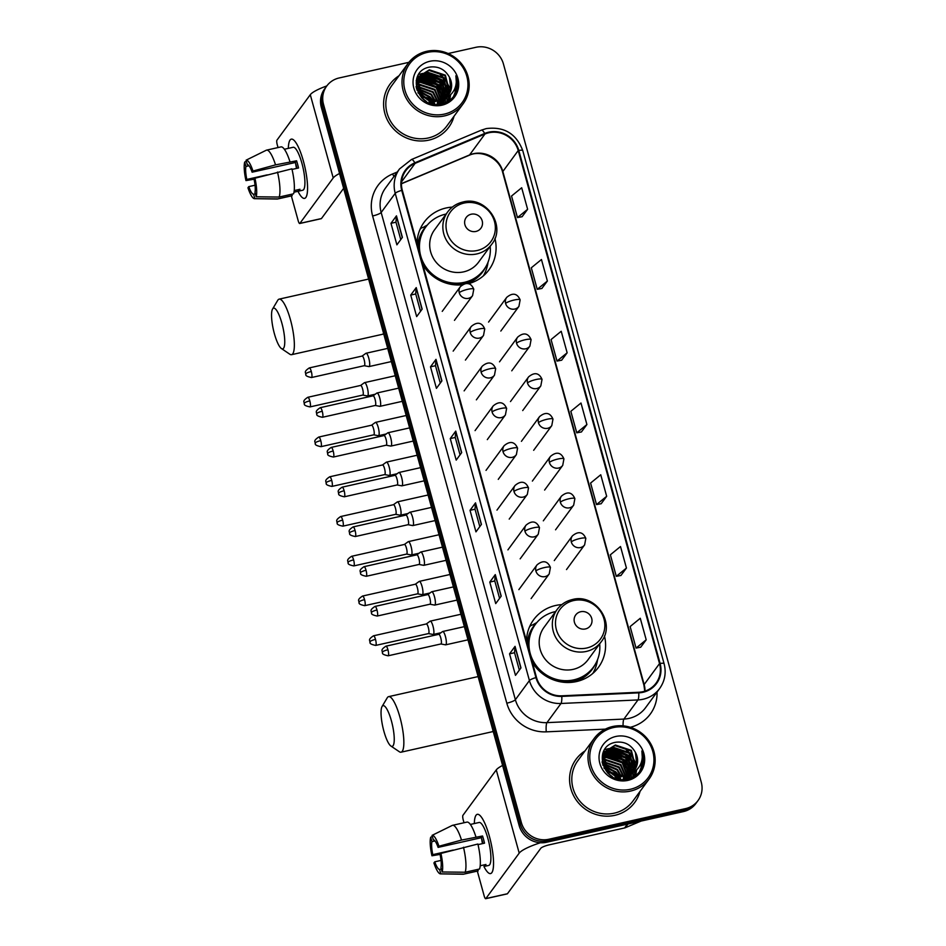<?xml version="1.0" encoding="UTF-8"?>
<svg xmlns="http://www.w3.org/2000/svg" width="946" height="946" viewBox="0 0 946 946"><rect width="100%" height="100%" fill="white"/><g stroke="black" fill="none" stroke-linecap="round" stroke-linejoin="round"><path stroke-width="1.42" d="M561.794 604.624A40.217 38.289 36.3 0 0 555.562 605.499A40.217 38.289 36.3 0 0 533.615 619.736A40.217 38.289 36.3 0 0 526.484 641.116M532.35 662.377A40.217 38.289 36.3 0 0 576.516 681.558A40.217 38.289 36.3 0 0 598.463 667.332A40.217 38.289 36.3 0 0 604.435 635.925M536.76 622.645A40.217 38.289 36.3 0 0 533.106 624.691M452.294 207.115A40.217 38.289 36.3 0 0 446.074 207.99A40.217 38.289 36.3 0 0 424.127 222.227A40.217 38.289 36.3 0 0 416.997 243.595M422.85 264.868A40.217 38.289 36.3 0 0 462.334 284.805M427.261 225.136A40.217 38.289 36.3 0 0 423.619 227.17M468.164 283.776A40.217 38.289 36.3 0 0 488.976 269.811A40.217 38.289 36.3 0 0 494.935 238.404M408.897 62.33L339.176 77.962A22.763 21.675 36.3 0 0 326.748 86.015L324.549 89.007A22.763 21.675 36.3 0 0 321.321 107.324L519.153 825.562A22.763 21.675 36.3 0 0 546.67 842.247L683.414 811.585A22.763 21.675 36.3 0 0 695.842 803.532L696.942 802.042A22.763 21.675 36.3 0 1 684.514 810.095A22.763 21.675 36.3 0 0 696.942 802.042L698.042 800.541A22.763 21.675 36.3 0 0 701.27 782.236L503.438 63.985A22.763 21.675 36.3 0 0 475.921 47.3L448.144 53.532M325.649 87.517A22.763 21.675 36.3 0 0 322.409 105.822L520.253 824.072A22.763 21.675 36.3 0 0 547.769 840.758L684.514 810.095L547.769 840.758A22.763 21.675 36.3 0 1 520.253 824.072L322.409 105.822A22.763 21.675 36.3 0 1 325.649 87.517M626.228 763.457A30.355 28.9 36.3 0 0 613.919 755.003A30.355 28.9 36.3 0 1 626.228 763.457M440.245 88.262A30.355 28.9 36.3 0 0 427.947 79.807A30.355 28.9 36.3 0 1 440.245 88.262M399.011 75.751A36.421 34.683 36.3 0 0 390.036 84.135A36.421 34.683 36.3 0 0 390.13 124.659A36.421 34.683 36.3 0 0 428.893 140.126A36.421 34.683 36.3 0 0 448.771 127.237A36.421 34.683 36.3 0 0 454.068 116.157A36.421 34.683 36.3 0 1 448.771 127.237A36.421 34.683 36.3 0 1 428.893 140.126A36.421 34.683 36.3 0 1 390.13 124.659A36.421 34.683 36.3 0 1 390.036 84.135A36.421 34.683 36.3 0 1 399.011 75.751M584.995 750.947A36.421 34.683 36.3 0 0 576.019 759.331A36.421 34.683 36.3 0 0 576.114 799.855A36.421 34.683 36.3 0 0 614.865 815.322A36.421 34.683 36.3 0 0 634.754 802.433A36.421 34.683 36.3 0 0 640.052 791.353A36.421 34.683 36.3 0 1 634.754 802.433A36.421 34.683 36.3 0 1 614.865 815.322A36.421 34.683 36.3 0 1 576.114 799.855A36.421 34.683 36.3 0 1 576.019 759.331A36.421 34.683 36.3 0 1 584.995 750.947M488.857 132.759A24.289 23.118 -143.7 0 1 518.219 150.556L659.528 663.584A24.289 23.118 -143.7 0 1 656.075 683.118A24.289 23.118 -143.7 0 1 638.727 692.259L561.758 695.818A24.289 23.118 -143.7 0 1 536.5 677.466L402.298 190.241A24.289 23.118 -143.7 0 1 405.751 170.718A24.289 23.118 -143.7 0 1 415.105 163.362L484.955 134.001A24.289 23.118 -143.7 0 1 488.857 132.759M488.704 132.18A24.892 23.697 36.3 0 0 484.707 133.457L414.845 162.818A24.892 23.697 36.3 0 0 401.731 190.371L535.933 677.596A24.892 23.697 36.3 0 0 561.818 696.398L638.787 692.85A24.892 23.697 36.3 0 0 660.107 663.453L518.786 150.426A24.892 23.697 36.3 0 0 488.704 132.18M640.69 647.23L646.201 639.803L640.276 618.282L630.131 626.559L636.055 648.081L640.761 647.206M620.931 575.475L626.441 568.049L620.505 546.528L610.359 554.805L616.295 576.327L621.002 575.464M601.171 503.721L606.67 496.295L600.745 474.774L590.6 483.051L596.524 504.573L601.242 503.71M522.109 216.705L527.62 209.291L521.684 187.757L511.538 196.035L517.474 217.568L522.18 216.693M541.869 288.459L547.379 281.045L541.455 259.511L531.309 267.789L537.233 289.322L541.952 288.447M561.64 360.213L567.151 352.799L561.215 331.266L551.069 339.543L557.005 361.065L561.711 360.201M581.4 431.967L586.91 424.541L580.986 403.02L570.84 411.297L576.764 432.819L581.471 431.955M326.748 86.015A22.763 21.675 36.3 0 0 323.508 104.332L521.352 822.571A22.763 21.675 36.3 0 0 548.869 839.256L685.614 808.594A22.763 21.675 36.3 0 0 698.042 800.541M501.214 596.134L495.716 603.607L489.792 582.086L495.278 574.6L501.214 596.134M520.974 667.888L515.487 675.361L509.551 653.84L515.05 646.355L520.974 667.888M441.912 380.871L436.425 388.357L430.501 366.823L435.988 359.35L441.912 380.871M422.153 309.117L416.666 316.603L410.73 295.081L416.228 287.596L422.153 309.117M402.393 237.363L396.894 244.848L390.97 223.327L396.457 215.842L402.393 237.363M481.443 524.38L475.956 531.865L470.032 510.332L475.519 502.858L481.443 524.38M461.683 452.626L456.197 460.111L450.261 438.577L455.747 431.104L461.683 452.626M450.261 438.577L455.263 437.466M460.052 454.849L455.251 437.43L455.653 431.341A6.066 1.183 -15.4 0 1 455.747 431.104M470.032 510.332L475.022 509.208L475.412 503.095A6.066 1.183 -15.4 0 1 475.519 502.858M390.97 223.327L395.972 222.204L396.362 216.078A6.066 1.183 -15.4 0 1 396.457 215.842M410.73 295.081L415.732 293.958M420.521 311.34L415.72 293.922L416.122 287.832A6.066 1.183 -15.4 0 1 416.228 287.596M430.501 366.823L435.491 365.712L435.881 359.586A6.066 1.183 -15.4 0 1 435.988 359.35M509.551 653.84L514.553 652.716M519.342 670.111L514.541 652.693L514.943 646.603A6.066 1.183 -15.4 0 1 515.05 646.355M489.792 582.086L494.793 580.962M499.583 598.357L494.782 580.939L495.172 574.849A6.066 1.183 -15.4 0 1 495.278 574.6M586.91 424.541L576.764 432.819M567.151 352.799L557.005 361.065M547.379 281.045L537.233 289.322M527.62 209.291L517.474 217.568M606.67 496.295L596.524 504.573M626.441 568.049L616.295 576.327M646.201 639.803L636.055 648.081M440.28 383.095L435.491 365.676M400.761 239.586L395.96 222.168M479.811 526.603L475.01 509.185M288.341 148.356A30.355 7.142 77.4 0 1 294.845 141.214A30.355 7.142 77.4 0 1 303.441 161.281A30.355 7.142 77.4 0 1 306.906 194.994A30.355 7.142 77.4 0 1 297.966 191.305A30.355 7.142 77.4 0 0 304.6 198.376A30.355 7.142 77.4 0 0 303.441 161.281A30.355 7.142 77.4 0 0 291.309 139.133A30.355 7.142 77.4 0 0 288.341 148.356M326.819 85.92A30.355 5.924 164.6 0 0 310.288 94.706L276.942 140.162A3.796 0.887 -102.6 0 0 277.237 144.679L278.029 147.564M339.543 173.485A30.355 5.924 164.6 0 0 333.217 177.943L299.87 223.386L321.451 218.55L343.635 188.337M321.451 218.55A3.796 0.887 77.4 0 1 321.297 218.668L299.705 223.504A3.796 0.887 -102.6 0 1 298.191 220.737L291.344 195.905M267.257 174.856L246.811 179.444A15.171 3.571 77.4 0 1 245.936 166.449L248.999 165.763M292.042 169.429L298.546 167.974A22.006 5.179 77.4 0 0 297.612 164.297A22.006 5.179 77.4 0 0 296.571 160.796L275.534 164.876A25.045 5.889 77.4 0 0 266.571 150.13A25.045 5.889 77.4 0 0 266.287 150.225L246.102 160.17L247.308 164.58A15.171 3.571 77.4 0 1 252.121 172.196L295.306 162.511A15.171 3.571 -102.6 0 1 296.382 165.988A15.171 3.571 -102.6 0 1 296.973 168.317M296.5 168.435A15.171 3.571 77.4 0 1 295.649 163.552M284.368 149.255L293.142 147.28A22.006 5.179 77.4 0 1 301.94 163.339A22.006 5.179 77.4 0 1 302.767 190.229L293.993 192.204M294.005 192.192L298.593 191.163A22.006 5.179 77.4 0 0 299.965 189.283L294.23 190.572M266.571 150.13L280.962 146.902A25.045 5.889 77.4 0 1 289.925 161.648M291.9 168.826A25.045 5.889 77.4 0 1 293.567 193.812L279.176 197.04L256.189 196.78L254.971 192.369A15.171 3.571 77.4 0 0 254.096 179.373L254.947 178.226L291.9 168.826M255.373 193.835L253.599 194.237L254.817 198.648L277.805 198.908L292.196 195.68L291.794 194.214M292.196 195.68A25.045 5.889 77.4 0 1 291.924 195.775L277.521 199.003A25.045 5.889 77.4 0 1 277.19 199.038L254.509 198.684A19.736 4.635 77.4 0 1 247.947 187.769L248.786 186.622L255.042 185.215M277.509 172.054A25.045 5.889 77.4 0 1 279.176 197.04M275.534 164.876L252.972 171.049L252.121 172.196M246.102 160.17A19.736 4.635 77.4 0 1 252.972 171.049M254.947 178.226A19.736 4.635 77.4 0 1 256.189 196.78M253.599 194.237A15.171 3.571 77.4 0 1 248.786 186.622M246.811 179.444L245.96 180.591L254.238 179.184M245.96 180.591A19.736 4.635 77.4 0 1 244.73 162.038L245.936 166.449M246.386 161.21L244.73 162.038M296.571 160.796L295.306 162.511M298.191 189.685L298.593 191.163M444.372 114.099A32.625 31.064 36.3 0 0 466.816 76.307A32.625 31.064 36.3 0 0 427.379 52.385A32.625 31.064 36.3 0 0 404.923 90.177A32.625 31.064 36.3 0 0 444.372 114.099M444.49 115.909A34.151 32.519 36.3 0 0 463.126 103.824A34.151 32.519 36.3 0 0 463.043 65.818A34.151 32.519 36.3 0 0 426.705 51.321A34.151 32.519 36.3 0 0 408.069 63.406A34.151 32.519 36.3 0 0 408.152 101.411A34.151 32.519 36.3 0 0 444.49 115.909M408.069 63.406L391.869 85.483A34.151 32.519 36.3 0 0 391.963 123.477A34.151 32.519 36.3 0 0 428.302 137.974A34.151 32.519 36.3 0 0 446.938 125.889L463.126 103.824M444.431 84.797A34.151 32.519 36.3 0 0 430.288 74.911M416.063 86.713L416.938 86.488M416.134 87.162L416.997 86.985M417.316 84.478L418.901 84.064L434.924 89.409L439.713 100.915M417.316 84.939L418.463 84.655L434.498 90L439.251 101.033M417.411 82.728L420.639 81.687L436.674 87.032L441.415 100.347M417.375 83.153L420.201 82.29L436.236 87.635L441.013 100.501M417.694 81.108L422.389 79.31L438.412 84.667L442.953 99.649M417.612 81.498L421.951 79.913L437.974 85.258L442.586 99.827M418.12 79.582L424.127 76.945L440.162 82.29L444.348 98.857M418.002 79.961L423.69 77.537L439.724 82.881L444.017 99.058M416.701 80.375L417.399 79.499M417.635 79.228L418.416 78.423M418.688 78.175L425.877 74.568L441.9 79.913L446.074 96.527L445.601 97.97M418.534 78.518L425.44 75.16L441.463 80.505L445.294 98.207M418.451 77.998L419.137 77.134M419.385 76.851L427.616 72.192L443.639 77.537L447.825 94.151L446.737 97M418.238 78.293L418.948 77.442M419.196 77.17L427.178 72.783L443.213 78.128L447.387 94.742L446.465 97.249M443.402 99.413A17.146 16.33 36.3 0 0 448.593 94.896A17.146 16.33 36.3 0 0 449.421 77.194C445.093 69.543 438.684 66.149 430.205 67.012C405.184 70.56 417.068 110.339 441.143 103.965C448.061 102.487 453.063 98.632 456.161 92.377C458.313 86.89 458.219 81.356 455.901 75.763C457.698 86.937 453.536 94.813 443.402 99.413L439.169 101.056L422.555 96.504L417.801 80.682L420.19 75.621L429.354 69.815L445.389 75.16L449.563 91.774L447.754 95.948M444.596 98.963L438.731 101.66L422.117 97.095L417.363 81.285L420.19 75.621M419.977 75.917L428.916 70.406L444.951 75.751L449.125 92.365L447.505 96.22M421.549 97.686L426.339 101.423M420.473 94.103L429.378 100.631M429.992 101.541L431.045 103.445M421.313 95.168L428.1 100.158M428.94 101.222L430.158 103.161M418.688 90.958L429.697 96.539L432.949 101.423M419.007 91.656L429.259 97.131L432.18 101.317M432.511 102.026L433.244 103.93M416.453 88.64L417.269 88.546M417.836 88.51L431.447 94.162L435.598 101.541M417.99 89.078L431.009 94.754L434.983 101.553M417.434 86.393L433.185 91.786L437.797 101.328M437.868 101.837L437.974 103.291M417.493 86.89L432.748 92.377L437.277 101.411M437.359 101.932L437.513 103.41M439.724 101.376L439.677 102.724M439.642 103.149L439.5 104.214M439.275 101.506L439.263 102.878M439.24 103.315L439.145 104.249M441.38 100.773L441.214 102.014M441.143 102.416L440.86 103.587M440.99 100.938L440.848 102.203M440.777 102.617L440.529 103.8M442.882 100.051L442.61 101.21M442.503 101.589L442.125 102.688M441.995 103.043L441.628 103.871M442.527 100.241L442.267 101.423M442.172 101.801L441.829 102.925M441.687 103.28L441.439 103.906M444.242 99.212L443.875 100.311M443.733 100.666L443.272 101.695M443.106 102.026L442.562 102.996M443.911 99.436L443.568 100.548M443.438 100.903L443 101.955M442.834 102.286L442.314 103.28M445.33 98.644L445.01 99.318M444.845 99.649L444.301 100.631M444.112 100.938L441.77 103.847M445.093 98.751L444.738 99.578M444.585 99.909L444.052 100.903M443.875 101.222L443.272 102.144M443.485 101.849L441.936 103.8M445.85 98.561L439.89 104.166M445.613 98.845L445.01 99.768M445.235 99.472L440.611 104.06M445.968 98.337L437.419 103.433M446.098 98.278L436.981 104.025M449.421 77.194L450.875 89.988L448.439 95.097M429.827 61.289A23.224 22.113 36.3 0 0 413.851 88.179A23.224 22.113 36.3 0 0 441.924 105.195A23.224 22.113 36.3 0 0 457.899 78.305A23.224 22.113 36.3 0 0 429.827 61.289M455.901 75.763L456.812 90.166L455.475 93.725M455.818 85.377L455.073 92.531L453.394 96.764M440.28 74.71L444.313 78.116L449.74 87.623M450.095 88.983L450.473 91.23M450.592 95.002L449.657 100.288M418.605 74.498L422.034 73.552M422.354 73.492L424.34 73.244M425.605 73.197L442.562 80.493L448.002 90M448.345 91.36L448.735 93.607M448.877 96.504L448.309 101.198M417.423 76.673L420.296 75.928M420.603 75.869L422.59 75.621M423.867 75.562L440.824 82.87L446.264 92.365M446.607 93.737L446.985 95.984M447.127 97.698L446.879 102.002M416.642 78.755L418.475 78.317M418.865 78.246L420.852 77.998M422.129 77.939L439.074 85.246L444.514 94.742M444.857 96.102L445.235 98.254M445.341 99.33L445.33 102.724M417.848 80.505L419.113 80.375M420.379 80.315L437.336 87.623L442.775 97.119M443.118 98.479L443.307 99.46M443.367 99.768L443.485 100.607M443.591 101.707L443.65 103.327M416.867 90.047L417.718 90.189M418.428 90.331L430.359 97.119L433.623 101.494M433.978 102.133L434.805 103.859M418.179 93.086L419.196 93.406M420.272 93.808L429.721 100.749M430.43 101.648L431.743 103.634M455.996 84.525L455.286 92.235L453.572 96.551M426.67 72.901L442.787 80.197L447.943 88.818M448.416 90.438L448.912 93.063M448.972 93.512L449.031 94.198M449.102 96.338L448.487 101.08M424.92 75.278L441.037 82.574L446.205 91.194M428.443 79.228A31.112 29.622 36.3 0 0 423.134 77.655L439.299 84.951L444.466 93.571M416.193 80.552L416.879 80.41M417.919 80.233L419.906 80.043M421.431 80.02L437.549 87.316L442.716 95.948M443.189 97.556L443.556 99.318M443.816 101.399L443.875 103.268M417.955 92.661L418.936 92.956M419.929 93.287L430.312 100.915M430.938 101.766L432.204 103.753M274.375 333.666A20.871 4.907 -102.6 0 0 281.423 348.542A20.871 4.907 -102.6 0 0 281.932 323.378A20.871 4.907 -102.6 0 0 272.566 309.023A20.871 4.907 -102.6 0 0 274.375 333.666M272.566 309.023L277.734 300.32A28.463 6.693 77.4 0 1 279.129 299.137A28.463 6.693 77.4 0 1 290.493 319.89A28.463 6.693 77.4 0 1 291.581 354.679A28.463 6.693 77.4 0 1 289.807 354.206L281.423 348.542M475.944 231.439A9.105 8.668 36.3 0 0 482.2 220.891A9.105 8.668 36.3 0 0 471.191 214.222A9.105 8.668 36.3 0 0 464.935 224.77A9.105 8.668 36.3 0 0 475.944 231.439M447.683 211.928L434.521 229.854A27.316 26.015 36.3 0 0 434.592 260.256A27.316 26.015 36.3 0 0 463.658 271.857A27.316 26.015 36.3 0 0 478.57 262.184L491.731 244.257C506.831 225.94 485.984 195.491 462.901 202.03C456.599 203.52 451.526 206.819 447.683 211.928A27.316 26.015 36.3 0 0 447.754 242.33A27.316 26.015 36.3 0 0 476.819 253.93A27.316 26.015 36.3 0 0 491.731 244.257M446.122 214.056A36.043 34.316 36.3 0 0 445.519 214.186A36.043 34.316 36.3 0 0 425.842 226.934A36.043 34.316 36.3 0 0 425.937 267.044A36.043 34.316 36.3 0 0 464.285 282.346A36.043 34.316 36.3 0 0 483.962 269.586A36.043 34.316 36.3 0 0 490.17 246.374M422.022 261.829A36.043 34.316 36.3 0 0 463.741 283.091A36.043 34.316 36.3 0 0 483.418 270.343L483.962 269.586M425.842 226.934L425.298 227.69A36.043 34.316 36.3 0 0 419.125 251.34M420.012 229.417A39.46 37.568 -143.7 0 1 421.337 228.033L426.114 226.271A36.386 34.647 36.3 0 0 417.683 246.102M488.053 262.16L487.982 262.645A39.46 37.568 -143.7 0 1 483.347 275.901M383.875 731.175A20.871 4.907 -102.6 0 0 390.923 746.051A20.871 4.907 -102.6 0 0 391.419 720.887A20.871 4.907 -102.6 0 0 382.054 706.532A20.871 4.907 -102.6 0 0 383.875 731.175M382.054 706.532L387.221 697.829A28.463 6.693 77.4 0 1 388.617 696.646A28.463 6.693 77.4 0 1 399.992 717.399A28.463 6.693 77.4 0 1 401.069 752.188A28.463 6.693 77.4 0 1 399.307 751.715L390.923 746.051M585.432 628.948A9.105 8.668 36.3 0 0 591.699 618.4A9.105 8.668 36.3 0 0 580.69 611.731A9.105 8.668 36.3 0 0 574.423 622.279A9.105 8.668 36.3 0 0 585.432 628.948M557.17 609.437L544.021 627.364A27.316 26.015 36.3 0 0 544.092 657.766A27.316 26.015 36.3 0 0 573.158 669.366A27.316 26.015 36.3 0 0 588.069 659.693L601.218 641.766C616.319 623.449 595.472 593 572.401 599.539C566.086 601.029 561.013 604.328 557.17 609.437A27.316 26.015 36.3 0 0 557.241 639.839A27.316 26.015 36.3 0 0 586.307 651.439A27.316 26.015 36.3 0 0 601.218 641.766M555.621 611.565A36.043 34.316 36.3 0 0 555.006 611.695A36.043 34.316 36.3 0 0 535.33 624.455A36.043 34.316 36.3 0 0 535.424 664.553A36.043 34.316 36.3 0 0 573.784 679.855A36.043 34.316 36.3 0 0 593.449 667.107A36.043 34.316 36.3 0 0 599.669 643.883M531.51 659.338A36.043 34.316 36.3 0 0 573.229 680.612A36.043 34.316 36.3 0 0 592.906 667.852L593.449 667.107M535.33 624.455L534.786 625.2A36.043 34.316 36.3 0 0 528.625 648.85M529.5 626.926A39.46 37.568 -143.7 0 1 530.824 625.543L535.602 623.781A36.386 34.647 36.3 0 0 527.182 643.611M597.541 659.669L597.47 660.166A39.46 37.568 -143.7 0 1 592.835 673.41M362.756 395.085L367.379 395.948A6.835 1.608 -102.6 0 0 367.545 395.948A6.835 1.608 -102.6 0 0 367.828 395.747A6.835 1.608 -102.6 0 0 367.285 387.6A6.835 1.608 -102.6 0 0 364.565 382.622A6.835 1.608 -102.6 0 0 364.411 382.692A6.835 1.608 -102.6 0 0 364.281 382.823M362.696 395.073A4.931 1.159 -102.6 0 0 362.815 395.061A4.931 1.159 -102.6 0 0 363.016 394.92A4.931 1.159 -102.6 0 0 362.625 389.043A4.931 1.159 -102.6 0 0 360.651 385.436A4.931 1.159 -102.6 0 0 360.544 385.495M373.705 434.829L378.329 435.704A6.835 1.608 -102.6 0 0 378.495 435.704A6.835 1.608 -102.6 0 0 378.778 435.491A6.835 1.608 -102.6 0 0 378.234 427.356A6.835 1.608 -102.6 0 0 375.515 422.377A6.835 1.608 -102.6 0 0 375.361 422.436A6.835 1.608 -102.6 0 0 375.219 422.578M373.646 434.817A4.931 1.159 -102.6 0 0 373.765 434.817A4.931 1.159 -102.6 0 0 373.966 434.663A4.931 1.159 -102.6 0 0 373.575 428.786A4.931 1.159 -102.6 0 0 371.601 425.192A4.931 1.159 -102.6 0 0 371.494 425.239M384.655 474.585L389.279 475.448A6.835 1.608 -102.6 0 0 389.445 475.448A6.835 1.608 -102.6 0 0 389.728 475.247A6.835 1.608 -102.6 0 0 389.184 467.099A6.835 1.608 -102.6 0 0 386.453 462.121A6.835 1.608 -102.6 0 0 386.311 462.192A6.835 1.608 -102.6 0 0 386.169 462.334M384.596 474.573A4.931 1.159 -102.6 0 0 384.715 474.573A4.931 1.159 -102.6 0 0 384.916 474.419A4.931 1.159 -102.6 0 0 384.525 468.542A4.931 1.159 -102.6 0 0 382.551 464.947A4.931 1.159 -102.6 0 0 382.444 464.994M395.605 514.328L400.229 515.203A6.835 1.608 -102.6 0 0 400.395 515.203A6.835 1.608 -102.6 0 0 400.678 515.002A6.835 1.608 -102.6 0 0 400.134 506.855A6.835 1.608 -102.6 0 0 397.403 501.877A6.835 1.608 -102.6 0 0 397.261 501.948A6.835 1.608 -102.6 0 0 397.119 502.078M395.546 514.317A4.931 1.159 -102.6 0 0 395.665 514.317A4.931 1.159 -102.6 0 0 395.866 514.175A4.931 1.159 -102.6 0 0 395.475 508.286A4.931 1.159 -102.6 0 0 393.501 504.691A4.931 1.159 -102.6 0 0 393.394 504.75M406.555 554.084L411.179 554.959A6.835 1.608 -102.6 0 0 411.344 554.959A6.835 1.608 -102.6 0 0 411.628 554.746A6.835 1.608 -102.6 0 0 411.084 546.611A6.835 1.608 -102.6 0 0 408.353 541.62A6.835 1.608 -102.6 0 0 408.211 541.691A6.835 1.608 -102.6 0 0 408.069 541.833M406.496 554.072A4.931 1.159 -102.6 0 0 406.614 554.072A4.931 1.159 -102.6 0 0 406.815 553.918A4.931 1.159 -102.6 0 0 406.425 548.041A4.931 1.159 -102.6 0 0 404.45 544.447A4.931 1.159 -102.6 0 0 404.344 544.494M417.505 593.84L422.129 594.703A6.835 1.608 -102.6 0 0 422.294 594.703A6.835 1.608 -102.6 0 0 422.578 594.502A6.835 1.608 -102.6 0 0 422.034 586.354A6.835 1.608 -102.6 0 0 419.303 581.376A6.835 1.608 -102.6 0 0 419.161 581.447A6.835 1.608 -102.6 0 0 419.019 581.589M417.446 593.828A4.931 1.159 -102.6 0 0 417.564 593.828A4.931 1.159 -102.6 0 0 417.765 593.674A4.931 1.159 -102.6 0 0 417.375 587.797A4.931 1.159 -102.6 0 0 415.4 584.202A4.931 1.159 -102.6 0 0 415.294 584.25M428.455 633.583L433.079 634.459A6.835 1.608 -102.6 0 0 433.244 634.459A6.835 1.608 -102.6 0 0 433.528 634.246A6.835 1.608 -102.6 0 0 432.984 626.11A6.835 1.608 -102.6 0 0 430.253 621.132A6.835 1.608 -102.6 0 0 430.111 621.203A6.835 1.608 -102.6 0 0 429.969 621.333M428.396 633.572A4.931 1.159 -102.6 0 0 428.514 633.572A4.931 1.159 -102.6 0 0 428.715 633.43A4.931 1.159 -102.6 0 0 428.325 627.541A4.931 1.159 -102.6 0 0 426.35 623.946A4.931 1.159 -102.6 0 0 426.244 623.993M364.257 365.7L368.881 366.575A6.835 1.608 -102.6 0 0 369.046 366.575A6.835 1.608 -102.6 0 0 369.33 366.362A6.835 1.608 -102.6 0 0 368.964 358.889A6.835 1.608 -102.6 0 0 366.055 353.248A6.835 1.608 -102.6 0 0 365.913 353.319A6.835 1.608 -102.6 0 0 365.771 353.449M364.198 365.688A4.931 1.159 -102.6 0 0 364.316 365.688A4.931 1.159 -102.6 0 0 364.517 365.546A4.931 1.159 -102.6 0 0 364.127 359.657A4.931 1.159 -102.6 0 0 362.152 356.063A4.931 1.159 -102.6 0 0 362.046 356.11M375.207 405.456L379.831 406.331A6.835 1.608 -102.6 0 0 379.996 406.331A6.835 1.608 -102.6 0 0 380.28 406.118A6.835 1.608 -102.6 0 0 379.914 398.633A6.835 1.608 -102.6 0 0 377.005 392.992A6.835 1.608 -102.6 0 0 376.851 393.063A6.835 1.608 -102.6 0 0 376.721 393.205M375.148 405.444A4.931 1.159 -102.6 0 0 375.266 405.444A4.931 1.159 -102.6 0 0 375.467 405.29A4.931 1.159 -102.6 0 0 375.077 399.413A4.931 1.159 -102.6 0 0 373.102 395.818A4.931 1.159 -102.6 0 0 372.996 395.866L376.851 393.063M386.157 445.211L390.781 446.074A6.835 1.608 -102.6 0 0 390.946 446.074A6.835 1.608 -102.6 0 0 391.23 445.873A6.835 1.608 -102.6 0 0 390.864 438.388A6.835 1.608 -102.6 0 0 387.955 432.748A6.835 1.608 -102.6 0 0 387.801 432.819A6.835 1.608 -102.6 0 0 387.671 432.949M386.086 445.199A4.931 1.159 -102.6 0 0 386.216 445.188A4.931 1.159 -102.6 0 0 386.417 445.046A4.931 1.159 -102.6 0 0 386.027 439.169A4.931 1.159 -102.6 0 0 384.052 435.562A4.931 1.159 -102.6 0 0 383.946 435.621M397.107 484.955L401.731 485.83A6.835 1.608 -102.6 0 0 401.896 485.83A6.835 1.608 -102.6 0 0 402.18 485.617A6.835 1.608 -102.6 0 0 401.814 478.144A6.835 1.608 -102.6 0 0 398.905 472.503A6.835 1.608 -102.6 0 0 398.751 472.562A6.835 1.608 -102.6 0 0 398.621 472.704M397.036 484.943A4.931 1.159 -102.6 0 0 397.166 484.943A4.931 1.159 -102.6 0 0 397.367 484.79A4.931 1.159 -102.6 0 0 396.977 478.913A4.931 1.159 -102.6 0 0 395.002 475.318A4.931 1.159 -102.6 0 0 394.896 475.365M408.057 524.711L412.681 525.574A6.835 1.608 -102.6 0 0 412.846 525.574A6.835 1.608 -102.6 0 0 413.13 525.373A6.835 1.608 -102.6 0 0 412.752 517.888A6.835 1.608 -102.6 0 0 409.855 512.247A6.835 1.608 -102.6 0 0 409.701 512.318A6.835 1.608 -102.6 0 0 409.571 512.46M407.986 524.699A4.931 1.159 -102.6 0 0 408.104 524.699A4.931 1.159 -102.6 0 0 408.317 524.545A4.931 1.159 -102.6 0 0 407.927 518.668A4.931 1.159 -102.6 0 0 405.952 515.073A4.931 1.159 -102.6 0 0 405.846 515.121M419.007 564.455L423.631 565.33A6.835 1.608 -102.6 0 0 423.796 565.33A6.835 1.608 -102.6 0 0 424.08 565.129A6.835 1.608 -102.6 0 0 423.702 557.643A6.835 1.608 -102.6 0 0 420.804 552.003A6.835 1.608 -102.6 0 0 420.651 552.074A6.835 1.608 -102.6 0 0 420.521 552.204M418.936 564.443A4.931 1.159 -102.6 0 0 419.054 564.443A4.931 1.159 -102.6 0 0 419.267 564.301A4.931 1.159 -102.6 0 0 418.877 558.412A4.931 1.159 -102.6 0 0 416.902 554.817A4.931 1.159 -102.6 0 0 416.796 554.876M429.957 604.21L434.581 605.085A6.835 1.608 -102.6 0 0 434.746 605.085A6.835 1.608 -102.6 0 0 435.03 604.872A6.835 1.608 -102.6 0 0 434.652 597.399A6.835 1.608 -102.6 0 0 431.754 591.747A6.835 1.608 -102.6 0 0 431.601 591.818A6.835 1.608 -102.6 0 0 431.471 591.96M429.886 604.198A4.931 1.159 -102.6 0 0 430.004 604.198A4.931 1.159 -102.6 0 0 430.217 604.045A4.931 1.159 -102.6 0 0 429.827 598.168A4.931 1.159 -102.6 0 0 427.852 594.573A4.931 1.159 -102.6 0 0 427.746 594.62M440.895 643.966L445.531 644.829A6.835 1.608 -102.6 0 0 445.696 644.829A6.835 1.608 -102.6 0 0 445.98 644.628A6.835 1.608 -102.6 0 0 445.601 637.143A6.835 1.608 -102.6 0 0 442.704 631.502A6.835 1.608 -102.6 0 0 442.551 631.573A6.835 1.608 -102.6 0 0 442.421 631.715M440.836 643.954A4.931 1.159 -102.6 0 0 440.954 643.954A4.931 1.159 -102.6 0 0 441.167 643.8A4.931 1.159 -102.6 0 0 440.765 637.923A4.931 1.159 -102.6 0 0 438.802 634.317A4.931 1.159 -102.6 0 0 438.696 634.376M474.324 823.552A30.355 7.142 77.4 0 1 480.828 816.41A30.355 7.142 77.4 0 1 489.425 836.477A30.355 7.142 77.4 0 1 492.89 870.19A30.355 7.142 77.4 0 1 483.95 866.501A30.355 7.142 77.4 0 0 490.572 873.572A30.355 7.142 77.4 0 0 489.425 836.477A30.355 7.142 77.4 0 0 477.292 814.329A30.355 7.142 77.4 0 0 474.324 823.552M502.598 765.444A30.355 5.924 164.6 0 0 496.272 769.902L462.913 815.357A3.796 0.887 -102.6 0 0 463.221 819.875L464.013 822.76M540.426 842.744A30.355 5.924 164.6 0 0 519.2 853.138L485.842 898.582L507.434 893.745L540.793 848.302A7.592 1.478 -15.4 0 1 549.354 844.813L624.608 827.939L627.387 824.155M507.434 893.745A3.796 0.887 77.4 0 1 507.281 893.864L485.688 898.7A3.796 0.887 -102.6 0 1 484.175 895.933L477.328 871.1M641.057 821.093L625.223 827.75A3.796 3.618 -143.7 0 1 624.608 827.939M453.229 850.052L432.783 854.64A15.171 3.571 77.4 0 1 431.92 841.644L434.983 840.959M478.026 844.624L484.529 843.17A22.006 5.179 77.4 0 0 483.595 839.492A22.006 5.179 77.4 0 0 482.555 835.992L461.518 840.072A25.045 5.889 77.4 0 0 452.543 825.326A25.045 5.889 77.4 0 0 452.259 825.42L432.074 835.365L433.292 839.776A15.171 3.571 77.4 0 1 438.104 847.391L481.289 837.707A15.171 3.571 -102.6 0 1 482.365 841.183A15.171 3.571 -102.6 0 1 482.957 843.513M482.472 843.631A15.171 3.571 77.4 0 1 481.632 838.747M470.351 824.451L479.125 822.476A22.006 5.179 77.4 0 1 487.911 838.523A22.006 5.179 77.4 0 1 488.751 865.424L484.577 866.347A22.006 5.179 77.4 0 0 485.948 864.478L480.213 865.767M452.543 825.326L466.946 822.098A25.045 5.889 77.4 0 1 475.909 836.843M477.884 844.021A25.045 5.889 77.4 0 1 479.551 869.007L465.16 872.236L442.16 871.976L440.942 867.565A15.171 3.571 77.4 0 0 440.079 854.569L440.919 853.422L477.884 844.021M441.356 869.031L439.571 869.433L440.789 873.844L463.788 874.104L478.179 870.876L477.777 869.398M478.179 870.876A25.045 5.889 77.4 0 1 477.896 870.97L463.505 874.199A25.045 5.889 77.4 0 1 463.173 874.234L440.493 873.879A19.736 4.635 77.4 0 1 433.918 862.965L434.77 861.818L441.025 860.411M463.493 847.249A25.045 5.889 77.4 0 1 465.16 872.236M461.518 840.072L438.944 846.244L438.104 847.391M432.074 835.365A19.736 4.635 77.4 0 1 438.944 846.244M440.919 853.422A19.736 4.635 77.4 0 1 442.16 871.976M439.571 869.433A15.171 3.571 77.4 0 1 434.77 861.818M432.783 854.64L431.944 855.787L440.221 854.38M431.944 855.787A19.736 4.635 77.4 0 1 430.702 837.234L431.92 841.644M432.369 836.406L430.702 837.234M482.555 835.992L481.289 837.707M484.175 864.881L484.577 866.347M630.355 789.283A32.625 31.064 36.3 0 0 652.799 751.491A32.625 31.064 36.3 0 0 613.351 727.58A32.625 31.064 36.3 0 0 590.907 765.373A32.625 31.064 36.3 0 0 630.355 789.283M630.474 791.093A34.151 32.519 36.3 0 0 649.11 779.019A34.151 32.519 36.3 0 0 649.015 741.014A34.151 32.519 36.3 0 0 612.689 726.516A34.151 32.519 36.3 0 0 594.053 738.601A34.151 32.519 36.3 0 0 594.135 776.607A34.151 32.519 36.3 0 0 630.474 791.093M594.053 738.601L577.852 760.679A34.151 32.519 36.3 0 0 577.935 798.672A34.151 32.519 36.3 0 0 614.273 813.17A34.151 32.519 36.3 0 0 632.909 801.085L649.11 779.019M630.414 759.993A34.151 32.519 36.3 0 0 616.26 750.107M602.046 761.908L602.921 761.684M602.117 762.358L602.969 762.18M603.288 759.673L604.884 759.26L620.907 764.605L625.696 776.11M603.3 760.135L604.447 759.851L620.47 765.196L625.235 776.228M603.394 757.923L606.623 756.883L622.645 762.228L627.399 775.543M603.347 758.349L606.185 757.474L622.22 762.831L626.997 775.696M603.678 756.292L608.361 754.506L624.395 759.851L628.936 774.845M603.595 756.694L607.935 755.109L623.958 760.454L628.57 775.022M604.104 754.778L610.111 752.141L626.134 757.486L630.332 774.053M603.986 755.156L609.673 752.732L625.696 758.077L629.989 774.254M602.685 755.57L603.371 754.695M603.619 754.423L604.399 753.619M604.671 753.371L611.849 749.764L627.884 755.109L632.058 771.723L631.585 773.166M604.518 753.714L611.412 750.355L627.446 755.7L631.278 773.39M604.435 753.193L605.121 752.318A31.112 29.622 36.3 0 0 603.241 752.224M605.357 752.046L613.599 747.387L629.622 752.732L633.796 769.346L632.708 772.196M604.21 753.489L604.92 752.638M605.18 752.366L613.162 747.979L629.185 753.323L633.359 769.938L632.436 772.444M629.374 774.608A17.146 16.33 36.3 0 0 634.577 770.091A17.146 16.33 36.3 0 0 635.393 752.377C631.065 744.727 624.667 741.345 616.177 742.208C591.167 745.755 603.051 785.535 627.127 779.161C634.033 777.683 639.047 773.816 642.145 767.573C644.297 762.086 644.202 756.552 641.873 750.958C643.682 762.121 639.508 770.009 629.374 774.608L625.14 776.252L608.538 771.7L603.773 755.878L606.173 750.817L615.338 745.01L631.372 750.355L635.546 766.97L633.725 771.144M630.58 774.159L624.703 776.843L608.101 772.291L603.335 756.469L606.173 750.817M605.96 751.112L614.9 745.602L630.935 750.947L635.109 767.561L633.489 771.416M607.521 772.882L612.31 776.619M606.457 769.299L615.349 775.826M615.964 776.737L617.017 778.629M607.285 770.363L614.072 775.353M614.924 776.418L616.142 778.345M604.66 766.154L615.68 771.735L618.932 776.619M604.991 766.839L615.243 772.326L618.164 776.512M618.495 777.222L619.216 779.114M602.425 763.836L603.241 763.741M603.808 763.706L617.419 769.358L621.569 776.737M603.974 764.273L616.981 769.949L620.966 776.749M603.406 761.577L619.169 766.981L623.781 776.524M623.84 777.033L623.946 778.487M603.477 762.086L618.731 767.573L623.26 776.607M623.343 777.127L623.497 778.605M625.708 776.571L625.661 777.919M625.625 778.345L625.483 779.409M625.259 776.701L625.247 778.073M625.223 778.511L625.129 779.445M627.364 775.968L627.198 777.21M627.115 777.612L626.843 778.783M626.962 776.134L626.82 777.399M626.76 777.813L626.512 778.996M628.865 775.247L628.582 776.406M628.475 776.784L628.109 777.884M627.967 778.239L627.6 779.066M628.499 775.436L628.25 776.619M628.156 776.997L627.801 778.109M627.671 778.475L627.423 779.102M630.225 774.407L629.847 775.507M629.09 777.222L628.546 778.191M628.818 777.482L628.049 778.972M629.894 774.62L629.551 775.744M629.409 776.098L628.972 777.151M631.301 773.84L630.994 774.514M630.828 774.845L630.284 775.815M630.095 776.134L627.742 779.031M631.065 773.946L630.722 774.774M630.556 775.105L630.036 776.098M629.847 776.418L629.244 777.34M629.468 777.044L627.919 778.996M631.833 773.757L625.874 779.362M631.597 774.041L630.994 774.963M631.207 774.668L626.583 779.256M631.952 773.532L623.402 778.629M632.07 773.473L622.965 779.22M635.393 752.377L636.847 765.184L634.423 770.292M615.811 736.473A23.224 22.113 36.3 0 0 599.835 763.375A23.224 22.113 36.3 0 0 627.896 780.391A23.224 22.113 36.3 0 0 643.871 753.501A23.224 22.113 36.3 0 0 615.811 736.473M641.873 750.958L642.795 765.361L641.459 768.921M641.79 760.572L641.057 767.726L639.378 771.96M626.264 749.906L630.284 753.312L635.724 762.819M636.067 764.179L636.457 766.426M636.575 770.198L635.641 775.484M604.577 749.693L608.018 748.747M608.337 748.688L610.312 748.44M611.589 748.392L628.546 755.688L633.986 765.196M634.328 766.556L634.707 768.802M634.861 771.7L634.293 776.394M603.394 751.869L606.28 751.124M606.587 751.065L608.574 750.817M609.851 750.757L626.796 758.065L632.235 767.561M632.59 768.921L632.969 771.179M633.099 772.894L632.85 777.198M602.614 753.95L604.447 753.513M604.849 753.442L606.835 753.193M608.101 753.134L625.058 760.442L630.497 769.938M630.84 771.297L631.207 773.45M631.313 774.526L631.313 777.919M603.82 755.7L605.085 755.57M606.362 755.511L623.319 762.807L628.747 772.314M629.102 773.674L629.291 774.656M629.35 774.963L629.468 775.803M629.575 776.903L629.634 778.523M602.839 765.231L603.702 765.373M604.399 765.515L616.343 772.314L619.606 776.69M619.961 777.328L620.789 779.055M604.151 768.282L605.18 768.601M606.244 769.003L615.704 775.933M616.402 776.843L617.726 778.83M641.967 759.721L641.27 767.431L639.555 771.747M612.641 748.097L628.759 755.393L633.926 764.013M634.399 765.633L634.896 768.258M634.955 768.708L635.014 769.394M635.073 771.534L634.47 776.276M610.903 750.474L627.021 757.77L632.188 766.39M609.165 752.839L625.271 760.135L630.438 768.767M603.903 755.428L605.889 755.239M607.415 755.215L623.532 762.511L628.7 771.144M629.173 772.752L629.539 774.514M629.788 776.595L629.847 778.452M603.938 767.856L604.92 768.14M605.913 768.483L616.295 776.11M616.922 776.962L618.176 778.948M321.321 107.324L323.508 104.332M683.414 811.585L685.614 808.594M546.67 842.247L548.869 839.256M519.153 825.562L521.352 822.571M518.219 150.556L502.846 171.498A24.289 23.118 36.3 0 0 473.485 153.701A24.289 23.118 36.3 0 0 469.583 154.943L401.447 183.595M657.044 692.046A37.946 36.125 -143.7 0 1 630.308 727.285M638.787 692.85A7.592 1.502 87.4 0 1 637.971 699.934L623.911 719.078A30.355 28.9 36.3 0 0 629.031 718.392A30.355 28.9 36.3 0 0 645.598 707.655L659.658 688.499A30.355 28.9 -143.7 0 1 637.971 699.934L561.002 703.481A30.355 28.9 -143.7 0 1 529.429 680.552L395.227 193.327A7.592 1.478 -15.4 0 1 401.731 190.371M660.107 663.453A7.592 1.478 -15.4 0 1 664.092 663.69L522.771 150.651C516.339 133.693 504.171 126.338 486.279 128.585L481.337 130.158A7.592 2.01 67.2 0 1 484.707 133.457M535.933 677.596A7.592 1.478 164.6 0 0 529.429 680.552L515.369 699.709A30.355 28.9 36.3 0 0 546.954 722.638L623.911 719.078A7.592 1.502 -92.6 0 0 623.083 725.854M561.818 696.398A7.592 1.502 87.4 0 1 561.002 703.481L546.954 722.638A7.592 1.502 -92.6 0 0 546.268 731.849A37.946 36.125 -143.7 0 1 506.808 703.185L372.606 215.972A37.946 36.125 -143.7 0 1 392.602 173.969L397.273 172.006M481.337 130.158L411.486 159.519A7.592 2.01 67.2 0 1 414.845 162.818M372.606 215.972A7.592 1.478 -15.4 0 0 381.167 212.483L395.227 193.327A30.355 28.9 -143.7 0 1 399.543 168.92L385.483 188.065A30.355 28.9 36.3 0 0 381.167 212.483L515.369 699.709A7.592 1.478 -15.4 0 1 506.808 703.185M522.771 150.651A7.592 1.478 164.6 0 0 518.786 150.426M605.334 729.13L546.268 731.849M392.602 173.969A7.592 2.01 -112.8 0 0 393.985 176.5M645.006 691.112A24.289 23.118 36.3 0 0 644.155 684.537L502.846 171.498A13.658 2.672 -15.4 0 0 502.633 172.219C499.429 158.23 481.301 149.433 469.121 155.321A13.658 3.63 -112.8 0 0 469.583 154.943L484.955 134.001M659.528 663.584L644.155 684.537A13.658 2.672 -15.4 0 0 643.942 685.259L502.633 172.219M415.105 163.362L401.553 181.833M461.553 452.791L455.653 431.341M441.794 381.037L435.881 359.586M422.034 309.283L416.122 287.832M402.263 237.541L396.362 216.078M481.325 524.545L475.412 503.095M501.084 596.299L495.172 574.849M520.856 668.053L514.943 646.603M333.217 177.943L310.288 94.706M440.789 89.231A30.355 28.9 36.3 0 0 426.906 79.665M448.026 101.376A31.112 29.622 36.3 0 0 446.914 97.816M446.583 96.977A31.112 29.622 36.3 0 0 446.193 96.078M445.992 95.617A31.112 29.622 36.3 0 0 444.939 93.571M444.348 92.578A31.112 29.622 36.3 0 0 440.682 87.659M435.822 83.283A31.112 29.622 36.3 0 0 434.037 82.066M422.164 77.477A31.112 29.622 36.3 0 0 420.308 77.217M419.918 77.17A31.112 29.622 36.3 0 0 419.255 77.111M419.149 77.111A31.112 29.622 36.3 0 0 417.269 77.028M383.757 333.997L382.255 334.34A28.463 6.693 -102.6 0 0 383.568 333.311M477.21 250.501A25.093 23.898 36.3 0 0 494.474 221.435A25.093 23.898 36.3 0 0 464.143 203.047A25.093 23.898 36.3 0 0 446.879 232.113A25.093 23.898 36.3 0 0 477.21 250.501M466.863 283.587A36.386 34.647 36.3 0 0 485.641 267.079M493.244 731.506L491.754 731.849A28.463 6.693 -102.6 0 0 493.055 730.82M586.709 648.01A25.093 23.898 36.3 0 0 603.974 618.944A25.093 23.898 36.3 0 0 573.631 600.556A25.093 23.898 36.3 0 0 556.366 629.622A25.093 23.898 36.3 0 0 586.709 648.01M572.354 682.255A36.386 34.647 36.3 0 0 595.129 664.589M488.574 322.078L506.701 297.387C515.132 290.327 518.786 296.808 520.134 299.87A7.592 1.478 164.6 0 0 514.186 300.012A7.592 1.478 -15.4 0 0 505.613 303.489A7.592 7.225 36.3 0 0 518.928 306.374L500.812 331.053M506.701 297.387A7.592 7.225 36.3 0 0 505.613 303.489M309.803 400.879A4.931 1.159 -102.6 0 0 307.828 397.285C301.372 401.471 304.837 402.263 304.151 403.41A4.931 0.958 164.6 0 1 304.234 403.15A4.931 0.958 -15.4 0 1 309.803 400.879A4.931 1.159 -102.6 0 1 309.992 406.91L362.815 395.061M499.523 361.833L517.651 337.143C526.082 330.071 529.736 336.563 531.084 339.614A7.592 1.478 164.6 0 0 525.136 339.756A7.592 1.478 -15.4 0 0 516.563 343.244A7.592 7.225 36.3 0 0 529.878 346.118L511.762 370.808M517.651 337.143A7.592 7.225 36.3 0 0 516.563 343.244M320.753 440.635A4.931 1.159 -102.6 0 0 318.778 437.04C312.322 441.226 315.787 442.019 315.101 443.166A4.931 0.958 164.6 0 1 315.184 442.894A4.931 0.958 -15.4 0 1 320.753 440.635A4.931 1.159 -102.6 0 1 320.942 446.666L373.765 434.817M510.473 401.577L528.589 376.886C537.032 369.827 540.686 376.319 542.034 379.37A7.592 1.478 164.6 0 0 536.086 379.512A7.592 1.478 -15.4 0 0 527.513 383A7.592 7.225 36.3 0 0 540.828 385.873L522.712 410.564M528.589 376.886A7.592 7.225 36.3 0 0 527.513 383M331.703 480.391A4.931 1.159 -102.6 0 0 329.728 476.784C323.272 480.982 326.737 481.774 326.051 482.909A4.931 0.958 164.6 0 1 326.134 482.649A4.931 0.958 -15.4 0 1 331.703 480.391A4.931 1.159 -102.6 0 1 331.892 486.41L384.715 474.573M521.423 441.333L539.539 416.642C547.982 409.583 551.636 416.063 552.972 419.113A7.592 1.478 164.6 0 0 547.036 419.267A7.592 1.478 -15.4 0 0 538.463 422.744A7.592 7.225 36.3 0 0 551.778 425.617L533.662 450.308M539.539 416.642A7.592 7.225 36.3 0 0 538.463 422.744M342.653 520.134A4.931 1.159 -102.6 0 0 340.678 516.54C334.222 520.726 337.687 521.518 337.001 522.665A4.931 0.958 164.6 0 1 337.083 522.405A4.931 0.958 -15.4 0 1 342.653 520.134A4.931 1.159 -102.6 0 1 342.842 526.165L395.665 514.317M532.373 481.076L550.489 456.398C558.932 449.326 562.586 455.818 563.922 458.869A7.592 1.478 164.6 0 0 557.986 459.011A7.592 1.478 -15.4 0 0 549.413 462.499A7.592 7.225 36.3 0 0 562.728 465.373L544.612 490.063M550.489 456.398A7.592 7.225 36.3 0 0 549.413 462.499M353.603 559.89A4.931 1.159 -102.6 0 0 351.628 556.295C345.172 560.481 348.625 561.274 347.951 562.409A4.931 0.958 164.6 0 1 348.033 562.149A4.931 0.958 -15.4 0 1 353.603 559.89A4.931 1.159 -102.6 0 1 353.78 565.921L406.614 554.072M543.323 520.832L561.439 496.142C569.882 489.082 573.536 495.562 574.872 498.625A7.592 1.478 164.6 0 0 568.936 498.767A7.592 1.478 -15.4 0 0 560.363 502.255A7.592 7.225 36.3 0 0 573.678 505.129L555.562 529.807M561.439 496.142A7.592 7.225 36.3 0 0 560.363 502.255M364.553 599.634A4.931 1.159 -102.6 0 0 362.578 596.039C356.122 600.225 359.575 601.029 358.901 602.164A4.931 0.958 164.6 0 1 358.983 601.904A4.931 0.958 -15.4 0 1 364.553 599.634A4.931 1.159 -102.6 0 1 364.73 605.665L417.564 593.828M554.273 560.588L572.389 535.897C580.832 528.826 584.486 535.318 585.822 538.369A7.592 1.478 164.6 0 0 579.886 538.51A7.592 1.478 -15.4 0 0 571.313 541.999A7.592 7.225 36.3 0 0 584.628 544.872L566.512 569.563M572.389 535.897A7.592 7.225 36.3 0 0 571.313 541.999M375.503 639.39A4.931 1.159 -102.6 0 0 373.528 635.795C367.072 639.981 370.525 640.773 369.851 641.92A4.931 0.958 164.6 0 1 369.933 641.66A4.931 0.958 -15.4 0 1 375.503 639.39A4.931 1.159 -102.6 0 1 375.68 645.42L428.514 633.572M311.305 371.506A4.931 1.159 -102.6 0 0 309.33 367.911C302.874 372.097 306.327 372.89 305.653 374.037A4.931 0.958 164.6 0 1 305.735 373.776A4.931 0.958 -15.4 0 1 311.305 371.506A4.931 1.159 -102.6 0 1 311.482 377.537L364.316 365.688M442.231 311.364L460.347 286.685C468.778 279.614 472.432 286.106 473.78 289.157A7.592 1.478 164.6 0 0 467.832 289.299A7.592 1.478 -15.4 0 0 459.259 292.787A7.592 7.225 36.3 0 0 472.574 295.66L454.458 320.351M460.347 286.685A7.592 7.225 36.3 0 0 459.259 292.787M322.243 411.262A4.931 1.159 -102.6 0 0 320.28 407.667C313.824 411.853 317.277 412.645 316.603 413.78A4.931 0.958 164.6 0 1 316.674 413.52A4.931 0.958 -15.4 0 1 322.243 411.262A4.931 1.159 -102.6 0 1 322.432 417.292L375.266 405.444M453.169 351.12L471.297 326.429C479.728 319.37 483.382 325.85 484.73 328.912A7.592 1.478 164.6 0 0 478.782 329.054A7.592 1.478 -15.4 0 0 470.209 332.531A7.592 7.225 36.3 0 0 483.524 335.416L465.408 360.095M471.297 326.429A7.592 7.225 36.3 0 0 470.209 332.531M333.193 451.006A4.931 1.159 -102.6 0 0 331.23 447.411C324.774 451.597 328.227 452.389 327.553 453.536A4.931 0.958 164.6 0 1 327.623 453.276A4.931 0.958 -15.4 0 1 333.193 451.006A4.931 1.159 -102.6 0 1 333.382 457.036L386.216 445.188M464.119 390.875L482.247 366.185C490.678 359.113 494.332 365.605 495.68 368.656A7.592 1.478 164.6 0 0 489.732 368.798A7.592 1.478 -15.4 0 0 481.159 372.286A7.592 7.225 36.3 0 0 494.474 375.16L476.358 399.851M482.247 366.185A7.592 7.225 36.3 0 0 481.159 372.286M344.143 490.761A4.931 1.159 -102.6 0 0 342.18 487.166C335.724 491.352 339.176 492.145 338.502 493.292A4.931 0.958 164.6 0 1 338.573 493.02A4.931 0.958 -15.4 0 1 344.143 490.761A4.931 1.159 -102.6 0 1 344.332 496.792L397.166 484.943M475.069 430.619L493.185 405.929C501.628 398.869 505.282 405.361 506.63 408.412A7.592 1.478 164.6 0 0 500.682 408.554A7.592 1.478 -15.4 0 0 492.109 412.042A7.592 7.225 36.3 0 0 505.424 414.916L487.308 439.606M493.185 405.929A7.592 7.225 36.3 0 0 492.109 412.042M355.093 530.517A4.931 1.159 -102.6 0 0 353.13 526.91C346.674 531.108 350.126 531.9 349.452 533.036A4.931 0.958 164.6 0 1 349.523 532.775A4.931 0.958 -15.4 0 1 355.093 530.517A4.931 1.159 -102.6 0 1 355.282 536.536L408.104 524.699M486.019 470.375L504.135 445.684C512.578 438.613 516.232 445.105 517.568 448.156A7.592 1.478 164.6 0 0 511.632 448.309A7.592 1.478 -15.4 0 0 503.059 451.786A7.592 7.225 36.3 0 0 516.374 454.659L498.258 479.35M504.135 445.684A7.592 7.225 36.3 0 0 503.059 451.786M366.043 570.261A4.931 1.159 -102.6 0 0 364.08 566.666C357.623 570.852 361.076 571.644 360.402 572.791A4.931 0.958 164.6 0 1 360.473 572.531A4.931 0.958 -15.4 0 1 366.043 570.261A4.931 1.159 -102.6 0 1 366.232 576.291L419.054 564.443M496.969 510.119L515.085 485.44C523.528 478.369 527.182 484.86 528.518 487.911A7.592 1.478 164.6 0 0 522.582 488.053A7.592 1.478 -15.4 0 0 514.009 491.542A7.592 7.225 36.3 0 0 527.324 494.415L509.208 519.106M515.085 485.44A7.592 7.225 36.3 0 0 514.009 491.542M376.993 610.016A4.931 1.159 -102.6 0 0 375.03 606.421C368.562 610.608 372.026 611.4 371.352 612.535A4.931 0.958 164.6 0 1 371.423 612.275A4.931 0.958 -15.4 0 1 376.993 610.016A4.931 1.159 -102.6 0 1 377.182 616.047L430.004 604.198M507.919 549.874L526.035 525.184C534.478 518.124 538.132 524.604 539.468 527.667A7.592 1.478 164.6 0 0 533.532 527.809A7.592 1.478 -15.4 0 0 524.959 531.285A7.592 7.225 36.3 0 0 538.274 534.171L520.158 558.85M526.035 525.184A7.592 7.225 36.3 0 0 524.959 531.285M387.943 649.76A4.931 1.159 -102.6 0 0 385.968 646.165C379.512 650.351 382.976 651.144 382.302 652.291A4.931 0.958 164.6 0 1 382.373 652.031A4.931 0.958 -15.4 0 1 387.943 649.76A4.931 1.159 -102.6 0 1 388.132 655.791L440.954 643.954M518.869 589.63L536.985 564.939C545.428 557.868 549.082 564.36 550.418 567.411A7.592 1.478 164.6 0 0 544.482 567.553A7.592 1.478 -15.4 0 0 535.909 571.041A7.592 7.225 36.3 0 0 549.224 573.915L531.108 598.605M536.985 564.939A7.592 7.225 36.3 0 0 535.909 571.041M519.2 853.138L496.272 769.902M627.955 824.025L625.223 827.75M626.772 764.427A30.355 28.9 36.3 0 0 612.89 754.861M633.997 776.56A31.112 29.622 36.3 0 0 632.898 773.012M632.567 772.173A31.112 29.622 36.3 0 0 632.176 771.262M631.963 770.813A31.112 29.622 36.3 0 0 630.911 768.767M630.332 767.774A31.112 29.622 36.3 0 0 626.654 762.854M621.794 758.479A31.112 29.622 36.3 0 0 620.02 757.261M614.427 754.423A31.112 29.622 36.3 0 0 609.118 752.85M608.148 752.673A31.112 29.622 36.3 0 0 606.28 752.413M605.901 752.366A31.112 29.622 36.3 0 0 605.227 752.307M411.486 159.519L399.543 168.92M659.658 688.499C664.908 681.014 666.386 672.736 664.092 663.69M469.121 155.321L401.447 183.772M644.782 691.183L643.942 685.259M382.255 334.34L291.581 354.679M368.621 279.07L279.129 299.137M491.754 731.849L401.069 752.188M478.12 676.579L388.617 696.646M375.266 394.222L367.545 395.948M360.603 385.46L364.411 382.692M520.134 299.87L518.928 306.374M395.251 375.739L364.565 382.622M307.828 397.285L360.651 385.436M309.992 406.91C301.502 405.148 305.392 403.493 304.151 403.41M386.216 433.966L378.495 435.704M371.553 425.203L375.361 422.436M531.084 339.614L529.878 346.118M406.201 415.495L375.515 422.377M318.778 437.04L371.601 425.192M320.942 446.666C312.452 444.892 316.342 443.248 315.101 443.166M397.166 473.721L389.445 475.448M382.503 464.959L386.311 462.192M542.034 379.37L540.828 385.873M417.151 455.239L386.453 462.121M329.728 476.784L382.551 464.947M331.892 486.41C323.402 484.648 327.292 482.992 326.051 482.909M408.116 513.477L400.395 515.203M393.441 504.703L397.261 501.948M552.972 419.113L551.778 425.617M428.1 494.995L397.403 501.877M340.678 516.54L393.501 504.691M342.842 526.165C334.352 524.391 338.242 522.748 337.001 522.665M419.066 553.221L411.344 554.959M404.391 544.458L408.211 541.691M563.922 458.869L562.728 465.373M439.05 534.738L408.353 541.62M351.628 556.295L404.45 544.447M353.78 565.921C345.302 564.147 349.192 562.503 347.951 562.409M430.016 592.976L422.294 594.703M415.341 584.214L419.161 581.447M574.872 498.625L573.678 505.129M450 574.494L419.303 581.376M362.578 596.039L415.4 584.202M364.73 605.665C356.252 603.903 360.13 602.247 358.901 602.164M440.966 632.732L433.244 634.459M426.291 623.958L430.111 621.203M585.822 538.369L584.628 544.872M460.95 614.25L430.253 621.132M373.528 635.795L426.35 623.946M375.68 645.42C367.202 643.647 371.08 642.003 369.851 641.92M387.718 348.388L366.055 353.248M362.093 356.074L365.913 353.319M391.348 361.573L369.046 366.575M309.33 367.911L362.152 356.063M311.482 377.537C303.004 375.763 306.882 374.119 305.653 374.037M473.78 289.157L472.574 295.66M398.668 388.144L377.005 392.992M402.298 401.329L379.996 406.331M320.28 407.667L373.102 395.818M322.432 417.292C313.954 415.519 317.832 413.875 316.603 413.78M484.73 328.912L483.524 335.416M409.618 427.888L387.955 432.748M383.993 435.586L387.801 432.819M413.248 441.073L390.946 446.074M331.23 447.411L384.052 435.562M333.382 457.036C324.904 455.274 328.782 453.619 327.553 453.536M495.68 368.656L494.474 375.16M420.568 467.643L398.905 472.503M394.943 475.33L398.751 472.562M424.198 480.828L401.896 485.83M342.18 487.166L395.002 475.318M344.332 496.792C335.854 495.018 339.732 493.374 338.502 493.292M506.63 408.412L505.424 414.916M431.518 507.399L409.855 512.247M405.893 515.085L409.701 512.318M435.148 520.572L412.846 525.574M353.13 526.91L405.952 515.073M355.282 536.536C346.804 534.774 350.682 533.118 349.452 533.036M517.568 448.156L516.374 454.659M442.468 547.143L420.804 552.003M416.843 554.829L420.651 552.074M446.098 560.328L423.796 565.33M364.08 566.666L416.902 554.817M366.232 576.291C357.754 574.518 361.632 572.874 360.402 572.791M528.518 487.911L527.324 494.415M453.418 586.898L431.754 591.747M427.793 594.585L431.601 591.818M457.048 600.083L434.746 605.085M375.03 606.421L427.852 594.573M377.182 616.047C368.704 614.273 372.582 612.63 371.352 612.535M539.468 527.667L538.274 534.171M464.356 626.642L442.704 631.502M438.743 634.34L442.551 631.573M467.998 639.827L445.696 644.829M385.968 646.165L438.802 634.317M388.132 655.791C379.642 654.029 383.532 652.373 382.302 652.291M550.418 567.411L549.224 573.915"/></g></svg>

